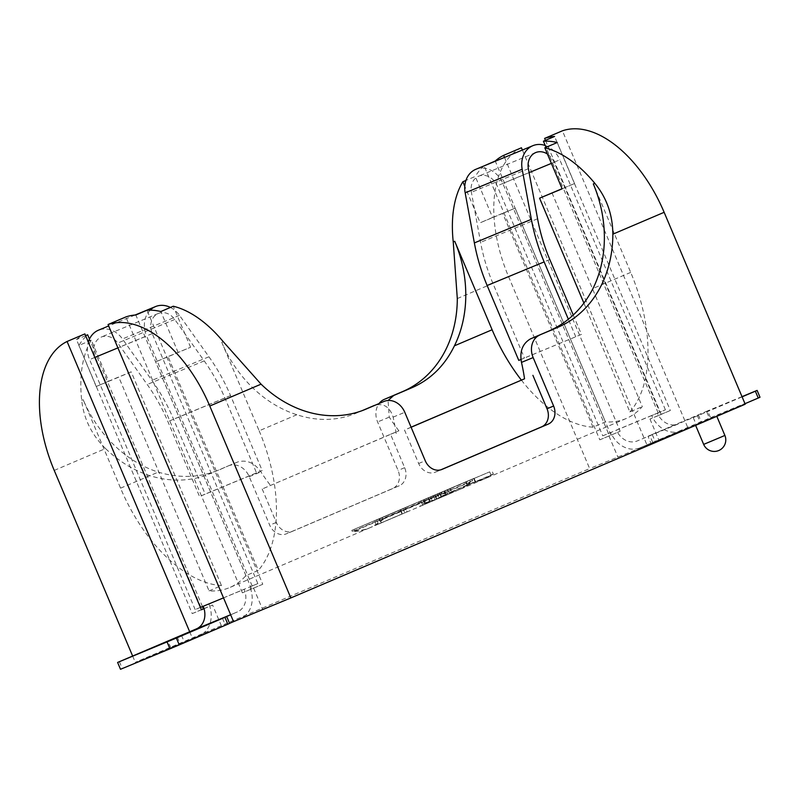 <?xml version="1.0" encoding="UTF-8"?>
<svg xmlns="http://www.w3.org/2000/svg" width="800" height="800" viewBox="0 0 800 800"><rect width="100%" height="100%" fill="white"/><g stroke="black" fill="none" stroke-linecap="round" stroke-linejoin="round"><path stroke-width="0.6" stroke-dasharray="4 3" d="M170.42 307.44A23.58 19.5 67.5 0 1 179.48 315.35L208.94 356.79A170.7 141.19 67.5 0 1 230.55 395.6L262.19 470.51L256.54 472.92L224.9 398.02A163.27 135.03 67.5 0 0 204.22 360.9L174.77 319.46A16.15 13.35 67.5 0 0 158.35 313.45A16.15 13.35 67.5 0 0 152.24 333.6L257.84 583.59L249.83 586.9A25.58 21.16 67.5 0 1 240.32 618.76L199.34 635.73A25.58 21.16 67.5 0 0 208.85 603.87L200.84 607.18L95.24 357.2A16.15 13.35 67.5 0 1 101.35 337.04A16.15 13.35 67.5 0 1 117.77 343.05L147.22 384.49A163.27 135.03 67.5 0 1 167.9 421.61L199.54 496.52L205.2 494.1L173.55 419.2A170.7 141.19 67.5 0 0 151.94 380.39L122.48 338.95A23.58 19.5 67.5 0 0 98.51 330.17M199.34 635.73L120.5 669.29M240.32 618.76L135.3 662.32L589.66 468.6L508.6 276.7A114.29 64.24 66.9 0 1 521.43 147.78M229.57 623.35L225.35 625.15L229.59 623.39M230.67 614.79L237.43 611.91L230.64 614.72M223.52 597.87L244.17 589.32A18.14 15 -112.5 0 1 237.43 611.91M222.46 618.29L225.35 625.15M181.47 635.26L184.37 642.11M203.19 606.28L257.84 583.59M262.19 470.51L205.2 494.1M256.54 472.92L199.54 496.52M200.42 607.43L195.18 609.59L200.84 607.18M195.18 609.59L89.59 359.61A23.58 19.5 67.5 0 1 88.33 342.08M252.18 586L146.58 336.02L117.92 347.88M150.18 310.14A23.58 19.5 67.5 0 0 146.58 336.02M177.23 637.01L180.13 643.87M170.84 647.78L167.94 640.93M119.36 661.64L122.25 668.49M700.21 423.25L716.8 416.29L700.21 423.25M502.74 213.43L515.16 208.13L605.46 421.89L593.03 427.19L502.74 213.43L480.18 222.77L464.78 186.32M599.81 439.83L620.17 431.26L599.81 439.83L484.09 165.88M515.16 208.13L492.6 217.47L475.27 176.45L465.91 180.44M552 192.89L642.29 406.64A133.42 74.99 66.9 0 1 626.15 418.52A133.42 74.99 66.9 0 1 605.46 421.89M545.43 140.35L661.15 414.3L649.97 419.06L659.16 415.26L563.26 188.23L562.09 188.71M649.97 419.06L658.94 440.29L589.66 468.6M608.99 436.03L617.96 457.25M583.93 303.18L629.87 411.94L642.29 406.64M202.46 606.58L107.51 381.8L118.77 377.14L209.06 590.89A133.42 74.99 -113.1 0 0 229.76 587.52A133.42 74.99 -113.1 0 0 245.9 575.64L258.32 570.35L168.03 356.59L155.61 361.89L166.86 357.23L147 310.22M245.9 575.64L155.61 361.89M262.77 584.26L242.4 592.83L262.77 584.26L166.86 357.23L190.59 347.25L168.03 356.59M204.02 608.58L212.6 605.03L221.56 626.25M253.58 588.07L262.55 609.29M209.06 590.89L221.48 585.6L131.19 371.84L118.77 377.14M54.23 470.42L105.53 448.55A117.91 97.52 67.5 0 0 209.51 473.9A117.91 97.52 67.5 0 0 210.3 473.57L228.38 465.86A18.14 15 -112.5 0 1 228.5 465.81A18.14 15 -112.5 0 1 249.24 476.68L269.71 525.15A14.51 12 67.5 0 0 286.3 533.85A14.51 12 67.5 0 0 286.4 533.81L392.67 488.5A14.51 12 67.5 0 0 398.07 470.42L377.6 421.96A18.14 15 -112.5 0 1 379.14 403.45M132.62 655.99L135.3 662.32M262.19 488.99L276.31 522.42A14.51 12 67.5 0 0 292.9 531.12A14.51 12 67.5 0 0 292.99 531.08L399.27 485.77A14.51 12 67.5 0 0 404.66 467.69L390.55 434.27L262.19 488.99L398.91 430.81A133.42 74.99 66.9 0 1 389.26 417.13L388.06 400.49M390.55 434.27L398.91 430.81M411.11 427.27L404.54 430.07L418.66 463.49A14.51 12 67.5 0 0 435.25 472.19A14.51 12 67.5 0 0 435.35 472.15L440.79 469.83M411.07 427.18L404.54 430.07M441.6 497.14L451.26 493.02L449.53 488.92L439.87 493.03L446.46 490.3L447.79 493.45A133.42 74.99 -113.1 0 1 441.6 497.14L439.87 493.03M429.89 500.86L428.56 497.71L421.66 500.66L422.99 503.8L429.89 500.86A133.42 74.99 -113.1 0 0 436.89 499.09L446.55 494.97L444.82 490.87L449.53 488.92M446.55 494.97A133.42 74.99 -113.1 0 0 449.35 493.9A133.42 74.99 -113.1 0 0 451.26 493.02M436.89 499.09L435.16 494.98L444.82 490.87M428.56 497.71L435.16 494.98M422.99 503.8A133.42 74.99 -113.1 0 0 429.99 502.03L428.26 497.93L421.66 500.66M429.99 502.03L420.33 506.15L418.59 502.05L428.26 497.93M420.33 506.15A133.42 74.99 -113.1 0 0 423.12 505.08A133.42 74.99 -113.1 0 0 425.04 504.2L423.31 500.1L446.46 490.3M418.59 502.05L423.31 500.1M425.04 504.2L434.7 500.08L432.97 495.98M434.7 500.08A133.42 74.99 -113.1 0 0 440.89 496.4L439.56 493.25M440.89 496.4L447.79 493.45M402.39 513.8L376.16 524.98L374.43 520.88L405.36 507.75L407.1 511.85A133.42 74.99 -113.1 0 1 405.18 512.73A133.42 74.99 -113.1 0 1 402.39 513.8L400.65 509.7M376.16 524.98A133.42 74.99 -113.1 0 0 378.96 523.91A133.42 74.99 -113.1 0 0 380.87 523.03L379.14 518.93L405.36 507.75M374.43 520.88L379.14 518.93M380.87 523.03L407.1 511.85M441.09 492.31L354.13 529.38L354.77 530.89L441.72 493.81L441.09 492.31L469.82 480.41L470.46 481.92A133.42 74.99 -113.1 0 1 457.63 490.37L449.35 493.9M441.72 493.81A133.42 74.99 -113.1 0 0 457.63 490.37M354.13 529.38L469.82 480.41M354.77 530.89A133.42 74.99 -113.1 0 0 370.68 527.44A133.42 74.99 -113.1 0 0 383.51 518.99L382.87 517.48M383.51 518.99L470.46 481.92M450.21 488.5L489.69 471.86L450.21 488.5L451.62 491.85A133.42 74.99 -113.1 0 0 460.39 489.19A133.42 74.99 -113.1 0 0 467.64 485.22L491.1 475.22L489.69 471.86M474.11 478.3L351.81 530.36L474.11 478.3L475.44 481.44A133.42 74.99 -113.1 0 0 485.23 478.6A133.42 74.99 -113.1 0 0 493.34 474.03L492.01 470.89M451.62 491.85L475.09 481.85A133.42 74.99 -113.1 0 0 483.85 479.18A133.42 74.99 -113.1 0 0 491.1 475.22M467.64 485.22L466.22 481.87M475.09 481.85L473.67 478.49M610.99 435.06L495.32 161.23M504.5 157.43L620.17 431.26M661.15 414.3L670.34 410.49L554.58 136.45M251.59 589.03L135.83 314.98M242.4 592.83L125.86 316.94M745.21 404.22L687.92 427.93L562.42 130.81M522.39 150.03L646.94 444.89M201.38 609.7L192.23 613.6L76.47 339.55A114.29 64.24 66.9 0 1 84.88 333.9M192.23 613.6L201.42 609.8M189.68 631.76L192.58 638.61M658.94 440.29L687.92 427.93M659.16 415.26L670.34 410.49M562.14 188.84L574.56 183.55L563.26 188.23L545.98 147.32M483.8 166A114.29 64.24 -113.1 0 0 475.27 176.45M204.04 608.68L212.6 605.03M85.62 335.65L76.47 339.55M105.53 448.55C91.7 434.87 83.75 418.79 81.69 400.3A114.29 64.24 66.9 0 1 91.3 340.16L108.63 381.18L96.2 386.48L107.51 381.8L89.46 339.08M91.3 340.16L78.88 345.46A114.29 64.24 66.9 0 1 87.65 334.78M221.48 585.6A133.42 74.99 66.9 0 1 120.56 488.17L83.18 399.69A117.91 97.52 67.5 0 0 158.24 472.11C179.77 478.56 200.26 477.75 219.71 469.67L228.5 465.81M209.51 473.9L210.3 473.57M228.38 465.86L237.79 461.96C246.73 459.49 254.43 462.79 260.91 471.86A133.42 74.99 -113.1 0 0 270.55 485.53M521.41 380.14A133.42 74.99 -113.1 0 0 593.03 427.19M629.87 411.94A133.42 74.99 -113.1 0 0 630.7 272.39L593.32 183.91M396.18 433.53A133.42 74.99 -113.1 0 0 393.12 417.13C389.74 406.79 383.54 402.88 374.51 405.37M361.97 410.72L365.06 409.51M364.27 409.83L356.43 413.08C337.59 420.94 317.73 421.49 296.83 414.74A117.91 97.52 -112.5 0 1 221.77 342.32L223.26 341.7M296.83 414.74L259.15 430.8L221.77 342.32M190.59 347.25L173.26 306.23M259.15 430.8A133.42 74.99 66.9 0 1 258.32 570.35M131.19 371.84L108.63 381.18M493.34 474.03L467.12 485.21A133.42 74.99 -113.1 0 0 472.63 480.57L382.91 518.82A133.42 74.99 -113.1 0 1 369.3 528.03A133.42 74.99 -113.1 0 1 352.29 531.5L442.01 493.25A133.42 74.99 -113.1 0 0 449.21 492.62L475.44 481.44M467.12 485.21L465.79 482.07M472.63 480.57L472.14 479.43M382.91 518.82L382.43 517.68M352.29 531.5L351.81 530.36M442.01 493.25L441.53 492.11M449.21 492.62L447.88 489.48M376.75 519.9L403.04 508.72L376.75 519.9L378.5 524.05A133.42 74.99 -113.1 0 0 380.34 523.32A133.42 74.99 -113.1 0 0 381.33 522.88L404.79 512.88L403.04 508.72M378.5 524.05L401.97 514.05A133.42 74.99 -113.1 0 0 403.8 513.31A133.42 74.99 -113.1 0 0 404.79 512.88M381.33 522.88L379.58 518.73M401.97 514.05L400.21 509.89M423.98 499.68L447.21 489.89L420.92 501.07L430.58 496.95L423.98 499.68L425.4 503.03A133.42 74.99 -113.1 0 0 432.33 501.1L430.58 496.95M425.4 503.03L429.54 501.27A133.42 74.99 -113.1 0 0 436.47 499.34L446.13 495.22A133.42 74.99 -113.1 0 0 447.97 494.48A133.42 74.99 -113.1 0 0 448.96 494.05L447.21 489.89M432.33 501.1L422.67 505.22A133.42 74.99 -113.1 0 0 424.5 504.49A133.42 74.99 -113.1 0 0 425.5 504.05L435.16 499.93A133.42 74.99 -113.1 0 0 441.42 496.4L445.56 494.64A133.42 74.99 -113.1 0 1 439.3 498.17L448.96 494.05M429.54 501.27L428.12 497.91M422.67 505.22L420.92 501.07M425.5 504.05L423.74 499.9M435.16 499.93L433.4 495.78M441.42 496.4L440 493.05M445.56 494.64L444.14 491.28M439.3 498.17L437.55 494.01M446.13 495.22L444.38 491.06M436.47 499.34L434.72 495.18M96.2 386.48L78.88 345.46M178.17 352.55L160.84 311.53M574.56 183.55L557.24 142.53M492.6 217.47L480.18 222.77M547.44 154.04A16.15 13.35 -112.5 0 1 554.16 162.25L659.75 412.23L665.41 409.82L651.75 415.55A25.58 21.16 -112.5 0 0 680.99 430.88A25.58 21.16 -112.5 0 0 681.16 430.81L640.18 447.78A25.58 21.16 -112.5 0 1 640.01 447.85A25.58 21.16 -112.5 0 1 610.76 432.51L602.76 435.83L497.16 185.84A16.15 13.35 -112.5 0 0 478.7 176.16A16.15 13.35 -112.5 0 0 471.38 192.29L480.59 242.36A163.27 135.03 -112.5 0 0 492.8 283.09L524.44 357.99L518.78 360.41M709.66 418.76L700.38 422.67L697.48 415.82L706.77 411.91L709.66 418.76L744.99 403.7M700.38 422.67L681.16 430.81M640.18 447.78L710.54 417.72L707.64 410.87L649.77 435.5L648.02 436.29L650.91 443.15M760 397.25L710.54 417.72M697.48 415.82L648.02 436.29M742.09 396.85L706.77 411.91M742.01 396.65L707.64 410.87M678.15 424.01L637.16 440.97A18.14 15 67.5 0 1 616.42 430.1L657.41 413.13A18.14 15 67.5 0 0 678.15 424.01A18.14 15 67.5 0 0 678.27 423.96M693.24 417.58L696.14 424.43M602.76 435.83L659.75 412.23M652.26 434.54L655.15 441.39M573.24 315.01L581.44 334.4L520.98 359.49M575.78 336.81L568.35 319.24M581.44 334.4L524.44 357.99M608.41 433.41L502.82 183.43A23.58 19.5 -112.5 0 0 475.86 169.29M665.41 409.82L559.82 159.83L502.82 183.43M545.2 145.48A23.58 19.5 -112.5 0 1 559.82 159.83M698.35 414.79L701.25 421.64M652.67 442.35L649.77 435.5M208.94 356.79L151.94 380.39M230.55 395.6L173.55 419.2M224.9 398.02L167.9 421.61M204.22 360.9L147.22 384.49M174.77 319.46L117.77 343.05M152.24 333.6L95.24 357.2M94.82 357.44L89.59 359.61M179.48 315.35L122.48 338.95M724.88 435.43L703.66 444.39M457.3 298.57L508.6 276.7M120.56 488.17L158.24 472.11M81.69 400.3L83.18 399.69M249.24 476.68L260.91 471.86M276.31 522.42L269.71 525.15M404.66 467.69L398.07 470.42M389.26 417.13L377.6 421.96M630.7 272.39L593.02 288.46M393.12 417.13L404.79 412.3M418.66 463.49L425.26 460.76M435.35 472.15L441.75 469.5M292.99 531.08L286.4 533.81M399.27 485.77L392.67 488.5M549.79 259.5L492.8 283.09M537.58 218.77L480.59 242.36M528.38 168.69L471.38 192.29M554.16 162.25L551.39 163.39M529.1 172.62L497.16 185.84M158.35 313.45L101.35 337.04M135.07 315.04L108.66 325.97M423.12 505.08L405.18 512.73M378.96 523.91L370.68 527.44M483.85 479.18L460.39 489.19M626.15 418.52L485.23 478.6M369.3 528.03L229.76 587.52M403.8 513.31L380.34 523.32M447.97 494.48L424.5 504.49M435.25 472.19L441.85 469.46M292.9 531.12L286.3 533.85M680.99 430.88L640.01 447.85M535.7 152.57L478.7 176.16"/><path stroke-width="1.2" d="M176.36 638.05L224.94 617.33L227.84 624.19L179.25 644.9L176.36 638.05L117.61 662.44L196.45 628.87A18.14 15 -112.5 0 0 203.19 606.28L200.42 607.43M167.07 641.96L169.96 648.81L179.25 644.9M169.96 648.81L120.5 669.29L117.61 662.44M364.27 409.83L365.84 409.18A117.91 97.52 -112.5 0 1 365.06 409.51A117.91 97.52 -112.5 0 1 261.07 384.16L209.78 406.03A114.29 64.24 -113.1 0 0 108.05 324.53L233.56 621.65L229.57 623.35M227.84 624.19L229.59 623.39L226.69 616.54L222.46 618.29L230.67 614.79M226.69 616.54L224.94 617.33M108.66 325.97L98.51 330.17A23.58 19.5 67.5 0 0 88.33 342.08M170.42 307.44A23.58 19.5 67.5 0 0 155.51 306.58A23.58 19.5 67.5 0 0 150.18 310.14M562.09 188.71L539.58 198.18L583.93 303.18M204.02 608.58L203.41 608.83L202.46 606.58M379.14 403.45A18.14 15 -112.5 0 1 384.34 399.36L402.42 391.66A117.91 97.52 67.5 0 0 457.3 298.57L453.24 241.89A114.29 64.24 66.9 0 1 462.85 181.75L464.78 186.32M204.04 608.68L201.42 609.8L84.88 333.9L67.07 341.49A114.29 64.24 -113.1 0 0 54.23 470.42L132.62 655.99M539.58 198.18L562.14 188.84L544.81 147.82A114.29 64.24 66.9 0 1 594.81 183.29L593.32 183.91A117.91 97.52 -112.5 0 1 593.02 288.46C582.67 308.49 567.85 322.73 548.55 331.17L530.47 338.88C522.5 343.61 519.5 351.46 521.48 362.4A133.42 74.99 66.9 0 1 524.54 378.8L411.11 427.27M524.54 378.8L411.07 427.18M495.32 161.23L495.22 161.02A114.29 64.24 66.9 0 1 503.63 155.37L504.5 157.43M545.98 147.32L543.4 141.21L554.58 136.45A114.29 64.24 66.9 0 0 544.61 138.4L545.43 140.35M108.05 324.53L125.86 316.94A114.29 64.24 66.9 0 1 135.83 314.98L147 310.22A114.29 64.24 66.9 0 1 160.84 311.53L173.26 306.23A114.29 64.24 66.9 0 1 223.26 341.7L261.07 384.16M233.56 621.65L290.84 597.93L745.21 404.22L664.14 212.31L612.85 234.18C612.67 214.69 606.65 197.73 594.81 183.29M209.78 406.03L290.84 597.93M544.61 138.4L562.42 130.81A114.29 64.24 66.9 0 1 664.14 212.31M503.63 155.37L521.43 147.78L522.39 150.03M67.07 341.49L189.68 631.76M484.09 165.88L495.22 161.02M465.91 180.44L462.85 181.75M544.81 147.82L557.24 142.53A114.29 64.24 -113.1 0 0 543.4 141.21M384.05 401.42A18.14 15 67.5 0 0 383.92 401.47L384.05 401.42A18.14 15 67.5 0 1 404.79 412.3L425.26 460.76A14.51 12 67.5 0 0 441.85 469.46A14.51 12 67.5 0 0 441.95 469.42L548.22 424.11A14.51 12 67.5 0 0 553.62 406.03L533.14 357.57L521.48 362.4M365.84 409.18L383.92 401.47M530.47 338.88L557.97 327.27A117.91 97.52 67.5 0 0 612.85 234.18M539.89 334.98A18.14 15 67.5 0 0 533.14 357.57M203.41 608.83L201.38 609.7M89.46 339.08L87.65 334.78L85.62 335.65M388.06 400.49L393.76 395.47L411.84 387.76C430.55 379.6 444.74 365.63 454.43 345.82A117.91 97.52 67.5 0 0 454.73 241.28L492.11 329.76A133.42 74.99 -113.1 0 0 521.41 380.14M440.79 469.83L541.63 426.84A14.51 12 67.5 0 0 547.02 408.76L532.9 375.34M374.51 405.37L361.97 410.72M744.99 403.7L758.25 398.04L755.35 391.19L742.09 396.85M755.35 391.19L757.11 390.4L760 397.25L758.25 398.04M757.11 390.4L742.01 396.65M520.98 359.49L518.78 360.41L487.14 285.5A170.7 141.19 -112.5 0 1 474.37 242.92L465.17 192.85A23.58 19.5 -112.5 0 1 475.86 169.29L532.85 145.69A23.58 19.5 -112.5 0 1 545.2 145.48M568.35 319.24L544.14 261.91A170.7 141.19 -112.5 0 1 531.37 219.32L522.17 169.25A23.58 19.5 -112.5 0 1 532.85 145.69M547.44 154.04A16.15 13.35 -112.5 0 0 535.7 152.57A16.15 13.35 -112.5 0 0 528.38 168.69L537.58 218.77A163.27 135.03 -112.5 0 0 549.79 259.5L573.24 315.01M230.64 614.72L196.45 628.87M223.52 597.87L203.19 606.28M117.92 347.88L94.82 357.44M695.62 425.36L703.66 444.39L720.25 437.43L724.88 435.43L716.81 416.32M384.34 399.36L393.76 395.47M402.42 391.66L411.84 387.76M453.24 241.89L454.73 241.28M454.43 345.82L492.11 329.76M548.55 331.17L557.97 327.27M547.02 408.76L553.62 406.03M541.63 426.84L548.22 424.11M544.14 261.91L487.14 285.5M531.37 219.32L474.37 242.92M551.39 163.39L529.1 172.62M522.17 169.25L465.17 192.85M155.51 306.58L135.07 315.04M703.66 444.39A11.52 11.52 0 0 0 718.79 450.51A11.52 11.52 0 0 0 724.88 435.43"/></g></svg>

